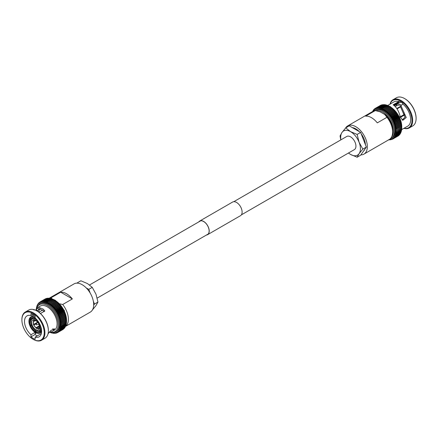 <?xml version="1.0" encoding="UTF-8"?>
<svg xmlns="http://www.w3.org/2000/svg" width="438" height="438" viewBox="0 0 438 438"><rect width="100%" height="100%" fill="white"/><g stroke="black" fill="none" stroke-linecap="round" stroke-linejoin="round"><path stroke-width="0.66" d="M241.382 214.85L354.358 149.621A7.599 4.385 -120 0 0 355.525 143.538A7.599 4.385 -120 0 0 350.559 136.842A7.599 4.385 -120 0 0 346.765 136.464L233.782 201.694M401.755 127.978L401.739 128.63L395.875 131.865A0.597 0.345 60 0 1 395.793 131.822A0.597 0.345 60 0 1 395.875 131.882L396.538 132.386A17.673 10.205 -120 0 1 396.532 132.402L401.542 129.511A17.673 10.205 -120 0 0 401.542 129.495L396.538 132.386M395.875 131.882A17.181 9.921 -120 0 1 395.782 132.807A0.597 0.345 60 0 1 395.7 132.758A0.597 0.345 60 0 1 395.782 132.823L396.412 133.333A17.673 10.205 -120 0 0 396.412 133.333L401.416 130.442L401.487 129.528L401.416 130.442A17.673 10.205 -120 0 1 401.416 130.458L401.164 131.285M398.553 135.632L392.629 139.153L392.344 138.758A0.597 0.345 60 0 0 392.289 138.654A0.597 0.345 60 0 0 392.355 138.753L393.253 138.797A17.673 10.205 -120 0 0 393.264 138.786L392.935 138.37A0.597 0.345 60 0 0 392.875 138.266A0.597 0.345 60 0 0 392.941 138.359L393.833 138.353L393.477 137.904A0.597 0.345 60 0 0 393.417 137.806A0.597 0.345 60 0 0 393.488 137.893L394.37 137.839A17.673 10.205 -120 0 0 394.381 137.828L393.976 137.368L394.852 137.253A17.673 10.205 -120 0 0 394.862 137.242L394.414 136.76A0.597 0.345 60 0 0 394.348 136.672A0.597 0.345 60 0 0 394.424 136.749L395.284 136.596A17.673 10.205 -120 0 0 395.29 136.579L394.802 136.092L395.651 135.873L395.136 135.358A0.597 0.345 60 0 0 395.065 135.276A0.597 0.345 60 0 0 395.142 135.342L395.963 135.085A17.673 10.205 -120 0 0 395.968 135.074L395.41 134.565A0.597 0.345 60 0 0 395.339 134.488A0.597 0.345 60 0 0 395.415 134.554L396.215 134.242A17.673 10.205 -120 0 0 396.22 134.231L395.623 133.721A0.597 0.345 60 0 0 395.547 133.645A0.597 0.345 60 0 0 395.629 133.705L395.64 133.71M394.424 136.749A17.181 9.921 -120 0 0 394.802 136.092A0.597 0.345 60 0 1 394.737 136.004A0.597 0.345 60 0 1 394.802 136.092A17.181 9.921 -120 0 0 395.136 135.358M393.488 137.893A17.181 9.921 -120 0 0 393.976 137.368A0.597 0.345 60 0 1 393.91 137.275A0.597 0.345 60 0 1 393.976 137.368A17.181 9.921 -120 0 0 394.414 136.76M390.231 139.821L390.652 139.695L390.318 139.47A0.597 0.345 60 0 0 390.28 139.366A0.597 0.345 60 0 0 390.329 139.47L391.233 139.645L391.03 139.311A0.597 0.345 60 0 0 390.992 139.207A0.597 0.345 60 0 0 391.046 139.306L392.618 139.158A17.673 10.205 -120 0 0 392.623 139.158L392.076 139.268M391.046 139.306A17.181 9.921 -120 0 0 391.709 139.076L392.251 139.273L391.709 139.076A0.597 0.345 60 0 1 391.66 138.972A0.597 0.345 60 0 1 391.709 139.076A17.181 9.921 -120 0 0 392.344 138.758L392.629 139.153L392.344 138.758M389.71 139.81L390.072 139.826M389.158 139.558A17.181 9.921 -120 0 0 389.574 139.552A0.597 0.345 60 0 1 389.541 139.448A0.597 0.345 60 0 1 389.574 139.552A17.181 9.921 -120 0 0 390.318 139.47L390.493 139.766L390.318 139.47M388.577 139.799L389.338 139.848M400.775 102.07L394.419 105.739M396.647 104.458A12.094 6.981 -120 0 0 396.423 105.821M416.1 118.293A15.784 9.11 -120 0 0 416.1 118.09A15.784 9.11 -120 0 0 404.942 98.764L404.586 98.561A16.277 9.401 -120 0 0 396.45 97.751L393.006 99.738A16.277 9.401 -120 0 0 389.979 104.173M403.929 128.345A16.277 9.401 -120 0 0 409.284 127.94L412.727 125.952A16.277 9.401 -120 0 0 416.1 118.495A16.277 9.401 -120 0 0 404.586 98.561L404.942 98.764M409.284 127.94A16.277 9.401 -120 0 0 411.78 114.893A16.277 9.401 -120 0 0 401.148 100.548A16.277 9.401 -120 0 0 393.006 99.738M404.082 128.257A15.784 9.11 -120 0 0 411.829 118.49A15.784 9.11 -120 0 0 400.797 101.156A15.784 9.11 -120 0 0 390.132 104.085M401.619 129.621L407.773 126.128A13.956 8.054 -120 0 0 410.275 116.36A13.956 8.054 -120 0 0 402.993 104.2L401.153 105.262L401.022 105.876L406.24 117.559L402.823 120.302L400.348 117.105C399.188 112.314 397.337 108.651 394.802 106.106L393.16 104.802L398.602 101.665A13.956 8.054 -120 0 0 393.817 101.955L387.646 105.52M401.153 105.262L401.038 105.772M374.819 110.239A16.277 9.401 -120 0 1 382.96 111.044A16.277 9.401 -120 0 1 393.598 125.394A16.277 9.401 -120 0 1 391.101 138.435L391.9 137.975A16.277 9.401 -120 0 0 394.392 124.934A16.277 9.401 -120 0 0 383.759 110.584A16.277 9.401 -120 0 0 375.618 109.779L373.932 110.869M360.874 154.866A16.277 9.401 -120 0 0 363.962 154.105L389.267 139.498A16.277 9.401 -120 0 0 392.64 132.041A16.277 9.401 -120 0 0 386.957 117.296L377.304 122.87A16.277 9.401 -120 0 0 371.479 117.674A16.277 9.401 -120 0 0 365.653 116.141L375.3 110.568A16.277 9.401 -120 0 0 372.984 111.296L347.684 125.909A16.277 9.401 -120 0 0 345.56 128.06M363.962 154.105A16.277 9.401 -120 0 0 366.458 141.058A16.277 9.401 -120 0 0 355.826 126.713A16.277 9.401 -120 0 0 347.684 125.909M375.3 110.568L380.118 111.832L384.767 114.515L386.957 117.296M396.406 133.349L401.345 130.415L401.23 131.34A17.673 10.205 -120 0 0 401.23 131.34L396.22 134.231M395.459 134.576L401.224 131.351M395.218 135.386L400.912 132.101M401.12 131.269L400.978 132.183L395.968 135.074M395.695 135.315L400.978 132.183A17.673 10.205 -120 0 1 400.973 132.194M394.923 136.141L395.651 135.873A17.673 10.205 -120 0 0 395.656 135.857L400.666 132.966L400.847 132.062M400.715 132.999L400.869 132.659L400.666 132.966A17.673 10.205 -120 0 1 400.66 132.982L400.606 132.862M394.572 136.837L400.288 133.705A17.673 10.205 -120 0 0 400.294 133.694L395.29 136.579M400.513 132.796L400.332 133.71M394.173 137.461L399.861 134.362A17.673 10.205 -120 0 0 399.867 134.351L394.862 137.242M400.124 133.464L399.894 134.362L394.698 137.362M399.68 134.072L399.401 134.948L394.255 137.915L399.379 134.948A17.673 10.205 -120 0 0 399.385 134.937L394.381 137.828M399.188 134.608L398.854 135.457L393.833 138.353A17.673 10.205 -120 0 0 393.844 138.348L398.843 135.462A17.673 10.205 -120 0 0 398.854 135.457L393.833 138.353M393.225 138.808L398.219 135.72M398.301 135.873L393.264 138.786M391.243 139.645L391.03 139.311L391.435 139.53M373.702 109.648L373.543 110.387A0.597 0.345 60 0 0 373.609 110.486A0.597 0.345 60 0 0 373.537 110.398L373.362 110.102L373.537 110.398L373.362 110.102L372.711 111.663M373.537 110.398A17.181 9.921 -120 0 0 373.099 110.995L372.935 110.759L373.094 111.006A0.597 0.345 60 0 1 373.165 111.088A0.597 0.345 60 0 1 373.099 110.995A17.181 9.921 -120 0 0 372.875 111.362M391.079 116.847L396.697 113.601A0.597 0.345 60 0 1 396.735 113.573L391.03 116.869A0.597 0.345 60 0 0 390.992 116.897A0.597 0.345 60 0 0 391.03 116.842L391.243 115.944L390.329 115.878A0.597 0.345 60 0 0 390.28 115.922A0.597 0.345 60 0 0 390.318 115.862L390.493 114.953A17.673 10.205 -120 0 0 390.482 114.937L389.585 114.937A0.597 0.345 60 0 0 389.541 114.986A0.597 0.345 60 0 0 389.574 114.92L389.71 114.006A17.673 10.205 -120 0 0 389.694 113.989L388.813 114.039A0.597 0.345 60 0 0 388.769 114.099A0.597 0.345 60 0 0 388.796 114.022L388.9 113.113A17.673 10.205 -120 0 0 388.884 113.097L388.008 113.196A0.597 0.345 60 0 0 387.975 113.256A0.597 0.345 60 0 0 387.997 113.179L388.063 112.27A17.673 10.205 -120 0 0 388.046 112.254L387.187 112.402A0.597 0.345 60 0 0 387.159 112.473A0.597 0.345 60 0 0 387.176 112.391L387.208 111.482A17.673 10.205 -120 0 0 387.192 111.471L386.349 111.668L386.338 110.759A17.673 10.205 -120 0 0 386.321 110.748L385.495 111A0.597 0.345 60 0 0 385.473 111.077A0.597 0.345 60 0 0 385.478 110.984L385.451 110.102L384.63 110.392A0.597 0.345 60 0 0 384.619 110.475A0.597 0.345 60 0 0 384.619 110.381L384.564 109.516A17.673 10.205 -120 0 0 384.548 109.505L383.765 109.856A0.597 0.345 60 0 0 383.759 109.943A0.597 0.345 60 0 0 383.748 109.845L383.672 109.002A17.673 10.205 -120 0 0 383.655 108.991L382.9 109.391L382.779 108.558A17.673 10.205 -120 0 0 382.763 108.553L382.035 108.996A0.597 0.345 60 0 0 382.04 109.095A0.597 0.345 60 0 0 382.024 108.991L381.898 108.197A17.673 10.205 -120 0 0 381.881 108.191L381.186 108.684A0.597 0.345 60 0 0 381.191 108.783A0.597 0.345 60 0 0 381.17 108.679L381.027 107.907A17.673 10.205 -120 0 0 381.011 107.907L380.343 108.443A0.597 0.345 60 0 0 380.359 108.547A0.597 0.345 60 0 0 380.326 108.443L380.168 107.704L379.522 108.285A0.597 0.345 60 0 0 379.543 108.389A0.597 0.345 60 0 0 379.505 108.285L379.335 107.584A17.673 10.205 -120 0 0 379.319 107.578L378.717 108.208L378.52 107.54L377.945 108.208L377.737 107.578A17.673 10.205 -120 0 0 377.726 107.584L377.195 108.285A0.597 0.345 60 0 0 377.233 108.389A0.597 0.345 60 0 0 377.184 108.285L376.987 107.704L376.483 108.443A0.597 0.345 60 0 0 376.527 108.547A0.597 0.345 60 0 0 376.472 108.449L376.275 107.907L375.809 108.684L375.596 108.191L375.174 108.996L374.966 108.558L374.583 109.391L374.38 108.996L374.036 109.85L373.849 109.511L374.03 109.861L373.828 109.511M376.472 108.449A17.181 9.921 -120 0 0 375.809 108.684A0.597 0.345 60 0 1 375.853 108.783A0.597 0.345 60 0 1 375.809 108.684A17.181 9.921 -120 0 0 375.174 108.996A0.597 0.345 60 0 1 375.224 109.1A0.597 0.345 60 0 1 375.174 108.996A17.181 9.921 -120 0 0 374.583 109.391L374.38 108.996L374.572 109.396A0.597 0.345 60 0 1 374.638 109.489A0.597 0.345 60 0 1 374.583 109.391A17.181 9.921 -120 0 0 374.036 109.85A0.597 0.345 60 0 1 374.096 109.949A0.597 0.345 60 0 1 374.036 109.85A17.181 9.921 -120 0 0 373.543 110.387M375.596 108.191L380.606 105.301A17.673 10.205 -120 0 0 380.595 105.306L380.885 105.7L380.595 105.306L375.585 108.197A17.673 10.205 -120 0 0 375.585 108.197L374.961 108.558A17.673 10.205 -120 0 0 374.955 108.564L375.163 109.002L374.966 108.558L375.536 108.224M380.638 105.284L380.972 105.186M381.514 105.388L381.268 105.021L381.514 105.388L381.268 105.021L376.258 107.912A17.673 10.205 -120 0 0 376.258 107.912L381.383 104.972L382.182 105.153L381.991 104.797L376.976 107.704A17.673 10.205 -120 0 0 376.976 107.704L381.98 104.819L382.894 104.994L382.73 104.693L377.551 107.66L382.741 104.666M382.193 105.147L381.98 104.819A17.673 10.205 -120 0 0 381.98 104.819L376.987 107.704M382.905 104.989L382.73 104.693A17.673 10.205 -120 0 1 382.746 104.693L382.746 104.666M377.737 107.578L382.746 104.693L383.639 104.912M378.52 107.54L383.529 104.649A17.673 10.205 -120 0 0 383.513 104.649L383.65 104.912L383.513 104.649L378.509 107.54A17.673 10.205 -120 0 0 378.509 107.54L383.524 104.611L384.411 104.912M384.427 104.912L379.04 107.688L384.334 104.633L385.593 104.819L380.157 107.704A17.673 10.205 -120 0 0 380.157 107.704L385.161 104.813L386.015 105.016L380.343 108.443A17.181 9.921 -120 0 1 381.17 108.679M385.161 104.813L385.161 104.813A17.673 10.205 -120 0 0 385.161 104.813L380.168 107.704M381.027 107.907L386.031 105.021L386.874 105.383L386.031 105.021A17.673 10.205 -120 0 0 386.015 105.016M381.898 108.197L386.902 105.306L387.729 105.695L386.902 105.306A17.673 10.205 -120 0 0 386.891 105.301L381.186 108.684A17.181 9.921 -120 0 1 382.024 108.991M382.779 108.558L387.789 105.668L388.594 106.089L387.789 105.668A17.673 10.205 -120 0 0 387.772 105.662L382.035 108.996A17.181 9.921 -120 0 1 382.883 109.385A0.597 0.345 60 0 1 382.9 109.484A0.597 0.345 60 0 1 382.9 109.391L388.632 105.93L389.207 106.237M388.605 106.095L388.676 106.111A17.673 10.205 -120 0 0 388.659 106.1L383.655 108.991M390.285 106.965L389.519 106.418L383.765 109.856A17.181 9.921 -120 0 1 384.619 110.381M389.475 106.56L384.548 109.505M389.552 106.615A17.673 10.205 -120 0 1 389.568 106.626L390.324 107.086M391.161 107.578L390.4 106.976L384.63 110.392A17.181 9.921 -120 0 1 385.478 110.984M390.34 107.096L391.189 107.693M391.254 107.6L385.495 111A17.181 9.921 -120 0 1 386.332 111.657A0.597 0.345 60 0 1 386.321 111.745A0.597 0.345 60 0 1 386.349 111.668L392.114 108.29M391.205 107.704L386.321 110.748M391.326 107.858A17.673 10.205 -120 0 1 391.342 107.868L392.043 108.361M391.276 107.6L392.021 108.257M392.054 108.372L387.192 111.471M392.202 108.58A17.673 10.205 -120 0 1 392.213 108.591L392.881 109.095M392.141 108.296L392.87 109.002M392.952 109.04L387.187 112.402A17.181 9.921 -120 0 1 387.997 113.179M392.897 109.106L393.056 109.363L392.897 109.106L393.056 109.363L388.046 112.254M393.056 109.363A17.673 10.205 -120 0 1 393.072 109.38L393.702 109.883A0.597 0.345 -120 0 0 393.702 109.883L392.99 109.046M393.767 109.85L388.008 113.196A17.181 9.921 -120 0 1 388.796 114.022M393.718 109.9L394.507 110.726A0.597 0.345 -120 0 0 394.507 110.726L393.822 109.856M394.556 110.71L388.813 114.039A17.181 9.921 -120 0 1 389.574 114.92M394.479 110.803A0.597 0.345 60 0 1 394.518 110.743L394.704 111.104L389.694 113.989M394.518 110.743L394.704 111.104L394.518 110.743M394.704 111.104A17.673 10.205 -120 0 1 394.715 111.115L395.279 111.624L394.633 110.721M395.317 111.624L389.585 114.937A17.181 9.921 -120 0 1 390.318 115.862M389.743 114.871L395.251 111.69A0.597 0.345 60 0 1 395.295 111.641L395.487 112.046L390.482 114.937M395.295 111.641L395.487 112.046L395.295 111.641M395.487 112.046A17.673 10.205 -120 0 1 395.498 112.062L396.029 112.566L390.329 115.878A17.181 9.921 -120 0 1 391.03 116.842M395.415 111.641L396.029 112.566A0.597 0.345 -120 0 1 396.007 112.599M390.422 115.84L395.99 112.626A0.597 0.345 60 0 1 396.04 112.582L396.237 113.037L391.233 115.928A17.673 10.205 -120 0 0 391.233 115.928L396.248 113.053L396.965 114.083A17.673 10.205 -120 0 0 396.954 114.066L391.944 116.957L391.046 116.858A0.597 0.345 60 0 0 391.03 116.869M396.04 112.582L396.237 113.037L396.04 112.582M396.171 112.599L396.954 114.066L391.955 116.973A17.673 10.205 -120 0 0 391.944 116.957M397.414 114.564A0.597 0.345 -120 0 1 397.375 114.608A0.597 0.345 60 0 1 397.386 114.603L391.681 117.899A0.597 0.345 60 0 0 391.66 117.91A0.597 0.345 60 0 0 391.709 117.86L391.955 116.973M398.049 115.616L397.638 115.15L398.049 115.616A0.597 0.345 -120 0 1 398 115.654L392.289 118.95A0.597 0.345 60 0 0 392.344 118.912L392.629 118.041A17.673 10.205 -120 0 0 392.618 118.019L391.72 117.877A0.597 0.345 60 0 0 391.681 117.899M397.386 114.603A0.597 0.345 60 0 1 397.425 114.581L397.627 115.128L392.618 118.019M397.425 114.581L397.627 115.128A17.673 10.205 -120 0 1 397.638 115.15L392.629 118.041M393.253 119.114L392.355 118.928A0.597 0.345 60 0 0 392.289 118.95L398 115.654A0.597 0.345 60 0 1 398.06 115.632L398.257 116.223L393.253 119.114A17.673 10.205 -120 0 1 393.264 119.131L392.935 119.985A0.597 0.345 60 0 1 392.875 120.017A0.597 0.345 60 0 1 392.941 120.001L393.833 120.231A17.673 10.205 -120 0 1 393.844 120.247L393.477 121.074A0.597 0.345 60 0 1 393.417 121.107A0.597 0.345 60 0 1 393.488 121.096L394.37 121.364A17.673 10.205 -120 0 1 394.381 121.381L393.981 122.18A0.597 0.345 60 0 1 393.91 122.207A0.597 0.345 60 0 1 393.981 122.202L394.852 122.509A17.673 10.205 -120 0 1 394.862 122.525L394.414 123.302L400.151 119.99M398.06 115.632L398.257 116.223A17.673 10.205 -120 0 1 398.268 116.24L398.64 116.689L398.268 116.24L393.264 119.131M398.596 116.722A0.597 0.345 60 0 1 398.651 116.705L398.843 117.34L393.833 120.231M398.651 116.705L398.843 117.34A17.673 10.205 -120 0 1 398.854 117.357L399.73 118.769M393.844 120.247L398.854 117.357L399.68 118.89L393.981 122.18A17.181 9.921 -120 0 0 393.488 121.096M394.381 121.381L399.385 118.49L399.68 118.89L399.385 118.49A17.673 10.205 -120 0 0 399.379 118.474L394.37 121.364M399.653 118.906A0.597 0.345 60 0 1 399.691 118.906L400.19 119.903M399.691 118.906L400.124 120.007A0.597 0.345 60 0 1 400.129 120.023L400.589 121.036M394.862 122.525L399.867 119.634L400.124 120.007L399.867 119.634A17.673 10.205 -120 0 0 399.861 119.618L394.852 122.509M400.562 121.107L394.862 124.397L395.29 123.68A17.673 10.205 -120 0 0 395.284 123.658L394.424 123.319A0.597 0.345 60 0 0 394.348 123.313A0.597 0.345 60 0 0 394.414 123.302A17.181 9.921 -120 0 0 393.981 122.202M400.129 120.023L400.288 120.768L395.284 123.658M400.288 120.768A17.673 10.205 -120 0 1 400.294 120.789L400.934 122.169M400.912 122.224L395.229 125.503L395.656 124.83A17.673 10.205 -120 0 0 395.651 124.808L394.813 124.441A0.597 0.345 60 0 0 394.737 124.425A0.597 0.345 60 0 0 394.802 124.419A17.181 9.921 -120 0 0 394.424 123.319M400.441 121.129A0.597 0.345 -120 0 0 400.513 121.123L400.847 122.24M401.203 123.335L395.541 126.604L395.968 125.974A17.673 10.205 -120 0 0 395.963 125.952L395.142 125.558A0.597 0.345 60 0 0 395.065 125.536A0.597 0.345 60 0 0 395.136 125.536A17.181 9.921 -120 0 0 394.813 124.441M401.12 123.352L400.978 123.083A17.673 10.205 -120 0 0 400.973 123.062L400.852 122.262A0.597 0.345 60 0 1 400.852 122.262L401.219 123.297M401.432 124.436L395.793 127.693L396.22 127.108A17.673 10.205 -120 0 0 396.215 127.086L395.415 126.664A0.597 0.345 60 0 0 395.339 126.637A0.597 0.345 60 0 0 395.41 126.648A17.181 9.921 -120 0 0 395.142 125.558M401.334 124.447L401.23 124.217A17.673 10.205 -120 0 0 401.224 124.2L401.126 123.368L401.443 124.408M401.712 126.587L396.538 129.314A17.673 10.205 -120 0 0 396.532 129.298L395.782 128.832L396.412 128.224A17.673 10.205 -120 0 0 396.406 128.203L395.629 127.759A0.597 0.345 60 0 0 395.547 127.726A0.597 0.345 60 0 0 395.623 127.737A17.181 9.921 -120 0 0 395.415 126.664M401.739 127.808A16.277 9.401 -120 0 0 401.75 127.628L396.598 130.382A17.673 10.205 -120 0 0 396.598 130.365L395.875 129.883A0.597 0.345 60 0 0 395.793 129.834A0.597 0.345 60 0 0 395.875 129.862A17.181 9.921 -120 0 0 395.782 128.832A0.597 0.345 60 0 1 395.7 128.788A0.597 0.345 60 0 1 395.782 128.832L401.602 125.52M401.361 124.48L401.613 125.503M401.339 124.463L401.487 125.52M401.526 125.564L401.717 126.577M401.493 125.536L401.58 126.566M401.635 126.631L401.755 127.617M401.586 126.587L401.608 128.504L396.598 131.395L395.903 130.902A0.597 0.345 60 0 0 395.826 130.847A0.597 0.345 60 0 0 395.903 130.88A17.181 9.921 -120 0 0 395.875 129.883M396.598 130.365L401.608 127.474A17.673 10.205 -120 0 0 401.608 127.474L401.608 128.504A17.673 10.205 -120 0 1 401.608 128.52L396.598 131.411A17.673 10.205 -120 0 0 396.598 131.395L395.875 131.865A17.181 9.921 -120 0 0 395.903 130.902M396.768 108.52L400.781 106.204M397.009 108.887L400.65 106.784M395.733 117.68A9.302 5.371 -120 0 0 395.432 117.138M400.277 116.776L404.537 114.313M400.321 116.973L404.668 114.466M400.425 117.379L404.893 114.8M393.729 118.84A1.243 0.717 -120 0 0 393.499 118.255M392.64 132.041L392.64 130.524A14.421 8.327 -120 0 0 384.767 114.515M392.919 119.996L398.585 116.722A0.597 0.345 -120 0 0 398.64 116.689M393.505 121.052L399.127 117.811A0.597 0.345 -120 0 0 399.188 117.784L393.466 121.085M394.052 122.125L399.62 118.912A0.597 0.345 -120 0 0 399.68 118.89M394.55 123.198L400.058 120.017A0.597 0.345 -120 0 0 400.124 120.007M398.602 101.665L398.657 101.994A3.099 1.79 60 0 1 398.711 102.591L398.711 101.123A14.651 8.459 60 0 1 402.878 103.527L402.878 104.266M402.144 120.034L405.046 117.258L400.682 107.146M404.29 112.96L403.31 113.404M400.945 105.525L400.622 106.971M397.37 114.614L391.703 117.882A17.181 9.921 -120 0 1 392.344 118.912M359.302 131.635A13.633 7.873 -120 0 0 355.826 128.876A13.633 7.873 -120 0 0 352.344 127.617M360.644 132.407L366.338 147.091L362.834 149.112L359.105 142.279L357.14 134.433L360.644 132.407L349.25 125.832L345.746 127.852L342.018 132.413L340.047 135.955L340.802 139.908M357.14 134.433L350.559 131.652L345.746 127.852M366.338 147.091L360.644 155.194L357.14 157.22L359.105 153.672L362.834 149.112M348.44 153.043L350.559 154.439L357.14 157.22M363.42 151.241A13.633 7.873 -120 0 0 364.761 149.336M365.44 144.764A13.633 7.873 -120 0 0 361.224 133.902M340.912 139.842A13.956 8.054 60 0 1 342.018 132.413A13.956 8.054 -120 0 1 350.559 131.652A13.956 8.054 60 0 1 359.105 142.279A13.956 8.054 60 0 1 359.105 153.672A13.956 8.054 60 0 1 350.559 154.439A13.956 8.054 60 0 1 348.506 153.004M66.357 320.129L66.379 321.01L61.375 323.901L60.652 323.419A0.597 0.345 -120 0 1 60.57 323.375A0.597 0.345 60 0 1 60.652 323.419L66.488 320.123L66.302 319.105M66.209 317.977L60.57 321.235L60.997 320.649A17.673 10.205 60 0 0 60.992 320.627L60.192 320.205A17.181 9.921 60 0 1 60.4 321.278A0.597 0.345 -120 0 1 60.324 321.262A0.597 0.345 60 0 1 60.406 321.3L60.406 321.3A17.181 9.921 60 0 1 60.559 322.352A0.597 0.345 -120 0 1 60.477 322.33A0.597 0.345 60 0 1 60.559 322.373A17.181 9.921 60 0 1 60.652 323.403L66.357 320.107M65.897 316.909L66.22 317.95M65.979 316.877L60.313 320.145L60.745 319.516A17.673 10.205 60 0 0 60.74 319.494L59.918 319.099A17.181 9.921 60 0 1 60.187 320.183A0.597 0.345 -120 0 1 60.11 320.178A0.597 0.345 60 0 1 60.192 320.205M65.629 315.803A0.597 0.345 -120 0 0 65.623 315.798L65.996 316.838M65.689 315.765L60.006 319.045L60.433 318.371A17.673 10.205 60 0 0 60.428 318.349L59.584 317.983A17.181 9.921 60 0 1 59.913 319.078A0.597 0.345 -120 0 1 59.842 319.078A0.597 0.345 60 0 1 59.918 319.099M64.424 312.447A0.597 0.345 -120 0 1 64.463 312.447L65.289 314.665A0.597 0.345 -120 0 0 65.278 314.681L65.711 315.71M65.333 314.648L59.639 317.933L60.066 317.216A17.673 10.205 60 0 0 60.055 317.2L59.201 316.86A17.181 9.921 60 0 1 59.579 317.961A0.597 0.345 -120 0 1 59.508 317.966A0.597 0.345 60 0 1 59.584 317.983M59.201 316.86A0.597 0.345 60 0 0 59.125 316.855A0.597 0.345 -120 0 0 59.19 316.838L59.639 316.066L64.643 313.175A17.673 10.205 60 0 1 64.643 313.175L64.901 313.548A0.597 0.345 -120 0 0 64.879 313.559M59.327 316.74L64.835 313.559A0.597 0.345 -120 0 0 64.901 313.548L64.643 313.175L59.628 316.044L58.758 315.743A17.181 9.921 60 0 1 59.19 316.838L64.928 313.531M58.823 315.667L64.391 312.447A0.597 0.345 -120 0 0 64.457 312.431L64.162 312.031A17.673 10.205 60 0 0 64.151 312.009L64.112 311.423L64.506 312.305M64.463 312.425L58.758 315.721L59.157 314.922A17.673 10.205 60 0 0 59.146 314.9L58.265 314.637A17.181 9.921 60 0 1 58.747 315.727L58.758 315.721A0.597 0.345 -120 0 1 58.687 315.743A0.597 0.345 60 0 1 58.758 315.743M58.281 314.594L63.904 311.347A0.597 0.345 -120 0 0 63.964 311.319L63.625 310.898L63.964 311.319M58.254 314.615L58.621 313.789A17.673 10.205 60 0 0 58.61 313.767L57.717 313.542A17.181 9.921 60 0 1 58.254 314.615A0.597 0.345 -120 0 1 58.194 314.643A0.597 0.345 60 0 1 58.265 314.637M62.995 309.272L63.62 310.876A17.673 10.205 60 0 1 63.625 310.898L58.621 313.789M63.428 310.246A0.597 0.345 -120 0 0 63.373 310.257A0.597 0.345 -120 0 0 63.417 310.23L63.045 309.781A17.673 10.205 60 0 1 63.045 309.781L58.035 312.672L57.706 313.52L63.362 310.263M58.035 312.672A17.673 10.205 60 0 0 58.03 312.655L57.126 312.469A17.181 9.921 60 0 1 57.706 313.52A0.597 0.345 -120 0 1 57.652 313.559A0.597 0.345 60 0 1 57.717 313.542M62.837 309.173A0.597 0.345 -120 0 0 62.776 309.195A0.597 0.345 -120 0 0 62.826 309.151L62.415 308.686L62.826 309.151M57.126 312.469A0.597 0.345 60 0 0 57.066 312.491L62.776 309.195M57.405 311.577A17.673 10.205 60 0 0 57.394 311.56L56.497 311.418A17.181 9.921 60 0 1 57.115 312.447L57.405 311.577L62.415 308.686A17.673 10.205 60 0 1 62.415 308.686L62.371 308.226M62.201 308.122A0.597 0.345 -120 0 0 62.147 308.155A0.597 0.345 -120 0 0 62.191 308.106L61.742 307.624L62.191 308.106M56.48 311.423L62.147 308.155M56.486 311.402L56.732 310.515A17.673 10.205 60 0 0 56.721 310.498L55.818 310.4A17.181 9.921 60 0 1 56.486 311.402A0.597 0.345 -120 0 1 56.436 311.451A0.597 0.345 60 0 1 56.497 311.418M61.698 307.208L61.725 307.607A17.673 10.205 60 0 1 61.742 307.624L56.732 310.515M61.528 307.104A0.597 0.345 -120 0 0 61.473 307.142L55.85 310.389M55.807 310.383L56.02 309.485L55.106 309.42A17.181 9.921 60 0 1 55.807 310.383A0.597 0.345 -120 0 1 55.763 310.438A0.597 0.345 60 0 1 55.818 310.4L61.512 307.115M55.549 309.365L60.822 306.118M55.199 309.381L60.767 306.167A0.597 0.345 -120 0 1 60.816 306.124L61.013 306.578A17.673 10.205 60 0 1 61.024 306.595L61.49 306.89L60.948 306.14M55.095 309.403L55.27 308.494A17.673 10.205 60 0 0 55.254 308.478L54.361 308.478A17.181 9.921 60 0 1 55.095 309.403A0.597 0.345 -120 0 1 55.057 309.463A0.597 0.345 60 0 1 55.106 309.42M54.849 308.396L54.361 308.478A0.597 0.345 60 0 0 54.317 308.527A0.597 0.345 -120 0 0 54.35 308.462L54.487 307.547L59.491 304.656L60.263 305.587A17.673 10.205 60 0 1 60.274 305.604L60.805 306.107L60.192 305.176M59.409 304.262L60.072 305.182A0.597 0.345 -120 0 0 60.028 305.231L54.52 308.412M54.487 307.547A17.673 10.205 60 0 0 54.471 307.531L53.589 307.58A17.181 9.921 60 0 1 54.35 308.462M54.115 307.471L53.589 307.58A0.597 0.345 60 0 0 53.545 307.635A0.597 0.345 -120 0 0 53.573 307.564L53.677 306.649L58.681 303.758L59.48 304.64A17.673 10.205 60 0 1 59.491 304.656M58.599 303.397L59.294 304.284A0.597 0.345 -120 0 0 59.256 304.339M53.677 306.649A17.673 10.205 60 0 0 53.66 306.638L52.784 306.731A17.181 9.921 60 0 1 53.573 307.564M53.354 306.589L52.784 306.731A0.597 0.345 60 0 0 52.752 306.797A0.597 0.345 -120 0 0 52.774 306.72L52.839 305.806L51.963 305.943A17.181 9.921 60 0 1 52.774 306.72M58.495 303.435L58.665 303.748A17.673 10.205 60 0 1 58.681 303.758M52.571 305.762L51.963 305.943A0.597 0.345 60 0 0 51.936 306.009A0.597 0.345 -120 0 0 51.947 305.927L51.985 305.023L56.989 302.132L57.657 302.631M57.674 302.647L58.478 303.425L57.767 302.587M51.985 305.023A17.673 10.205 60 0 0 51.969 305.012L51.126 305.209A17.181 9.921 60 0 1 51.947 305.927M51.772 304.99L51.126 305.209A0.597 0.345 60 0 0 51.098 305.281A0.597 0.345 -120 0 0 51.109 305.198L51.109 304.3L50.271 304.536A17.181 9.921 60 0 1 51.109 305.198M56.031 301.141L50.271 304.536A0.597 0.345 60 0 0 50.25 304.618A0.597 0.345 -120 0 0 50.255 304.525L50.228 303.644L55.237 300.753L55.965 301.229M55.976 301.24L56.102 301.399A17.673 10.205 60 0 1 56.119 301.41L56.814 301.902M50.228 303.644A17.673 10.205 60 0 0 50.211 303.633L49.406 303.934A17.181 9.921 60 0 1 50.255 304.525M55.166 300.517L49.406 303.934A0.597 0.345 60 0 0 49.395 304.016A0.597 0.345 -120 0 0 49.395 303.923L49.341 303.052L48.541 303.397L48.448 302.538L53.452 299.647L54.235 300.09M54.252 300.101L55.221 300.742A17.673 10.205 60 0 1 55.237 300.753M54.12 299.882A16.277 9.401 60 0 1 54.285 299.959L48.541 303.397A17.181 9.921 60 0 1 49.395 303.923M48.448 302.538A17.673 10.205 60 0 0 48.432 302.532L47.676 302.932A0.597 0.345 60 0 0 47.671 303.025A0.597 0.345 -120 0 0 47.66 302.921L47.556 302.1L52.56 299.209L53.37 299.625M47.66 302.921A17.181 9.921 60 0 0 46.811 302.538L47.539 302.089L46.811 302.538A0.597 0.345 60 0 0 46.817 302.636A0.597 0.345 -120 0 0 46.795 302.532L46.674 301.733L51.679 298.842L52.505 299.236M46.795 302.532A17.181 9.921 60 0 0 45.957 302.225L46.658 301.727L45.957 302.225A0.597 0.345 60 0 0 45.968 302.319A0.597 0.345 -120 0 0 45.946 302.22L45.798 301.448L45.119 301.985L44.944 301.245L50.37 298.36L49.943 298.278L44.298 301.826L44.107 301.12L43.811 301.229L49.116 298.229A17.673 10.205 60 0 1 49.116 298.229L49.204 298.448M44.096 301.12L49.1 298.229L44.107 301.12A17.673 10.205 60 0 1 44.107 301.12L43.493 301.744A17.181 9.921 60 0 1 44.282 301.826A0.597 0.345 -120 0 1 44.315 301.93A0.597 0.345 60 0 1 44.298 301.826A17.181 9.921 60 0 1 45.103 301.979A0.597 0.345 -120 0 1 45.136 302.083A0.597 0.345 60 0 1 45.119 301.985L45.787 301.443A17.673 10.205 60 0 1 45.798 301.448L50.808 298.557L51.662 298.836A17.673 10.205 60 0 1 51.679 298.842M43.493 301.744A0.597 0.345 60 0 0 43.521 301.848A0.597 0.345 -120 0 0 43.482 301.744L43.296 301.081L48.306 298.19A17.673 10.205 60 0 0 48.29 298.19L48.426 298.448L48.29 298.19L43.055 301.174L48.613 298.147M43.296 301.081A17.673 10.205 60 0 0 43.285 301.081L42.721 301.744A0.597 0.345 60 0 0 42.749 301.848A0.597 0.345 -120 0 0 42.705 301.744L42.322 301.202L47.769 298.179M42.502 301.125A17.673 10.205 60 0 1 42.513 301.12L47.507 298.234L47.682 298.53L47.507 298.234A17.673 10.205 60 0 1 47.518 298.229L42.513 301.12L41.971 301.826L41.763 301.245L46.767 298.355A17.673 10.205 60 0 1 46.767 298.355L46.97 298.689L46.757 298.355L41.626 301.306L46.948 298.3M41.079 301.629L46.056 298.557A17.673 10.205 60 0 1 46.056 298.557L46.291 298.924L46.045 298.563L41.046 301.448L40.586 302.22A17.181 9.921 60 0 1 41.249 301.99L41.079 301.629M40.586 302.22A0.597 0.345 60 0 0 40.63 302.324A0.597 0.345 -120 0 0 40.575 302.225L40.373 301.733L45.924 298.732M39.781 302.28L39.36 302.926A17.181 9.921 60 0 1 39.94 302.543L39.743 302.094M39.36 302.926A0.597 0.345 60 0 0 39.415 303.03A0.597 0.345 -120 0 0 39.349 302.937L39.157 302.538L38.812 303.392L38.818 302.943L38.478 303.189M38.139 303.638L37.876 304.536A17.181 9.921 60 0 1 38.309 303.939L38.276 303.561M37.876 304.536A0.597 0.345 60 0 0 37.942 304.624A0.597 0.345 -120 0 0 37.871 304.547L37.712 304.295M37.706 304.306L37.487 305.204A0.597 0.345 60 0 0 37.558 305.291A0.597 0.345 -120 0 0 37.482 305.22L37.34 305.018M37.334 305.034L37.027 305.806M36.836 306.715L36.666 307.575L36.874 306.742A17.181 9.921 60 0 1 37.148 305.954A17.181 9.921 60 0 1 37.482 305.22M35.15 332.316L30.978 334.725L30.978 336.866A14.651 8.459 -120 0 0 35.144 339.269L35.144 337.129A12.094 6.981 60 0 0 39.108 336.822A12.094 6.981 60 0 0 41.303 328.478A12.094 6.981 60 0 0 35.144 317.977L35.144 315.836A14.651 8.459 -120 0 0 33.058 314.391A14.651 8.459 -120 0 0 30.978 313.433L30.978 315.574L33.042 314.38M30.978 334.725A12.094 6.981 60 0 1 24.818 324.224A12.094 6.981 60 0 1 27.014 315.88A12.094 6.981 60 0 1 30.978 315.574M36.19 309.732L38.298 307.219L43.198 309.108L44.402 310.476L44.079 311.708L43.198 310.624L39.228 308.828L37.301 311.128M38.73 312.075A12.094 6.981 60 0 1 40.055 308.648M33.414 339.439L33.058 339.236A15.784 9.11 60 0 1 21.9 319.91A15.784 9.11 60 0 1 33.058 313.466A15.784 9.11 60 0 1 44.222 332.792A15.784 9.11 60 0 1 33.058 339.236L33.414 339.439A16.277 9.401 60 0 0 41.55 340.249L44.994 338.262A16.277 9.401 60 0 0 48.366 330.805A16.277 9.401 60 0 0 36.852 310.87L37.203 311.073A15.784 9.11 60 0 1 48.366 330.4A15.784 9.11 60 0 1 48.366 330.602M21.9 319.707A16.277 9.401 60 0 1 21.9 319.505A16.277 9.401 60 0 1 25.273 312.048A16.277 9.401 60 0 1 33.414 312.858A16.277 9.401 60 0 1 44.046 327.202A16.277 9.401 60 0 1 41.55 340.249M48.021 333.822L50.671 330.624L54.465 328.73L53.825 330.23L52.248 331.385L49.105 332.491M38.298 307.213L40.241 306.091A13.956 8.054 60 0 1 47.216 306.786A13.956 8.054 60 0 1 56.332 319.083A13.956 8.054 60 0 1 54.197 330.263L52.253 331.385M44.402 310.476L44.84 310.98L40.455 313.509M48.536 304.125A16.277 9.401 60 0 1 59.168 318.47A16.277 9.401 60 0 1 56.672 331.517L55.878 331.977A16.277 9.401 60 0 0 58.369 318.93A16.277 9.401 60 0 0 47.737 304.585A16.277 9.401 60 0 0 39.595 303.78L40.395 303.32A16.277 9.401 60 0 1 48.536 304.125M49.28 298.185L74.038 283.895A16.277 9.401 60 0 1 82.174 284.7A16.277 9.401 60 0 1 92.812 299.05A16.277 9.401 60 0 1 90.316 312.091L65.563 326.387M49.357 298.196A16.277 9.401 60 0 1 51.043 297.774L60.696 292.206A16.277 9.401 60 0 1 66.521 293.739A16.277 9.401 60 0 1 72.347 298.935L62.7 304.503A16.277 9.401 60 0 1 65.596 326.315M35.692 329.518A5.738 3.312 60 0 1 31.947 324.459A5.738 3.312 60 0 1 32.823 319.866A5.738 3.312 60 0 1 35.692 320.151A5.738 3.312 60 0 1 39.442 325.204A5.738 3.312 60 0 1 38.56 329.798A5.738 3.312 60 0 1 35.692 329.518M52.166 298.908L51.043 297.774M66.269 319.078L66.319 319.948A17.673 10.205 60 0 1 66.319 319.964L61.309 322.839L60.559 322.373M66.122 318.01L66.264 319.061M60.417 321.306L61.183 321.744A17.673 10.205 60 0 1 61.183 321.766L60.762 322.302L66.379 319.061L66.275 318.278M65.935 316.931L66.001 317.736A17.673 10.205 60 0 1 66.001 317.758L66.111 317.983M65.689 315.836L65.749 316.603A17.673 10.205 60 0 1 65.755 316.625L65.897 316.888M65.382 314.736L65.437 315.459A17.673 10.205 60 0 1 65.443 315.48L65.623 315.782M60.055 317.2L65.065 314.309L65.289 314.665L65.07 314.325A17.673 10.205 60 0 1 65.07 314.325L60.066 317.216M65.016 313.63L65.366 314.577M64.589 312.524L64.961 313.438M63.576 310.339L63.62 310.876L58.61 313.767M56.918 301.831L57.646 302.543M56.053 301.141L56.798 301.798M55.177 300.517L55.933 301.12M54.296 299.959L55.062 300.501M53.983 299.778L53.409 299.472L47.676 302.932A17.181 9.921 60 0 1 48.525 303.386M51.668 298.93L46.658 301.727A17.673 10.205 60 0 1 46.674 301.733M41.763 301.245A17.673 10.205 60 0 0 41.752 301.245L41.26 301.985A17.181 9.921 60 0 1 41.96 301.826A17.181 9.921 60 0 1 42.705 301.744M45.415 298.825L40.34 301.749L45.371 298.847L45.656 299.242L45.371 298.847A17.673 10.205 60 0 1 45.382 298.842M40.373 301.733A17.673 10.205 60 0 0 40.362 301.738L39.951 302.538A17.181 9.921 60 0 1 40.575 302.225M38.615 303.063L38.32 303.928A17.181 9.921 60 0 1 38.807 303.403A17.181 9.921 60 0 1 39.349 302.937M37.318 305.056L37.131 305.341L37.285 305.001M37.022 305.817L36.88 306.731A0.597 0.345 60 0 0 36.94 306.792A0.597 0.345 -120 0 0 36.874 306.742A17.181 9.921 60 0 0 36.732 307.284M36.584 307.558L36.513 308.472L36.584 307.558M51.126 332.617L51.969 332.979L51.126 332.617M51.985 332.984L53.66 333.307M53.677 333.313L53.573 333.088A17.181 9.921 60 0 1 52.784 333.011A0.597 0.345 -120 0 1 52.752 332.907A0.597 0.345 60 0 1 52.774 333.011L52.774 333.011A17.181 9.921 60 0 1 51.963 332.853A17.181 9.921 60 0 1 51.41 332.705M53.786 333.296L53.507 333.334M53.589 333.088L54.35 333.088A17.181 9.921 60 0 1 53.589 333.088A0.597 0.345 -120 0 1 53.545 332.984A0.597 0.345 60 0 1 53.573 333.088M54.619 333.313L54.323 333.384M54.35 333.088A0.597 0.345 60 0 0 54.317 332.984A0.597 0.345 -120 0 0 54.361 333.088L55.254 333.307M55.402 333.23L56.004 333.187L55.807 332.853L56.721 332.984L56.486 332.612A17.181 9.921 60 0 1 55.818 332.847A17.181 9.921 60 0 1 55.106 333.006A17.181 9.921 60 0 1 54.361 333.088M56.02 333.181L55.807 332.853L56.212 333.072M56.732 332.979L56.486 332.612L57.017 332.814L56.617 333.028M56.497 332.606L57.394 332.699L57.115 332.3A17.181 9.921 60 0 1 56.497 332.606A0.597 0.345 -120 0 1 56.436 332.513A0.597 0.345 60 0 1 56.486 332.612M62.437 329.787L57.362 332.716L57.115 332.3L57.405 332.694A17.673 10.205 60 0 1 57.394 332.699L57.98 332.36M57.115 332.3A0.597 0.345 60 0 0 57.066 332.196A0.597 0.345 -120 0 0 57.126 332.294L58.03 332.332L63.045 329.436L62.837 328.998L63.034 329.442A17.673 10.205 60 0 1 63.034 329.442L58.03 332.332L57.706 331.905L58.61 331.894L58.254 331.44L59.146 331.38L58.747 330.904L59.628 330.789L64.638 327.898L64.463 327.602L64.638 327.898A17.673 10.205 60 0 1 64.638 327.898L65.065 327.241A17.673 10.205 60 0 1 65.065 327.241L65.289 326.337M63.039 329.442L58.03 332.332A17.673 10.205 60 0 1 58.03 332.332M58.621 331.884A17.673 10.205 60 0 1 58.61 331.894L63.62 329.004L63.428 328.604L63.62 329.004A17.673 10.205 60 0 1 63.62 329.004L63.964 328.15L64.151 328.489L63.97 328.139M64.457 327.613L64.162 328.478A17.673 10.205 60 0 1 64.151 328.489L59.146 331.38A17.673 10.205 60 0 1 59.146 331.38L64.162 328.478M64.172 328.489L59.146 331.38M59.639 330.778A17.673 10.205 60 0 1 59.628 330.789L64.813 327.701L59.639 330.778L59.19 330.301A17.181 9.921 60 0 1 58.758 330.898A17.181 9.921 60 0 1 58.265 331.435A17.181 9.921 60 0 1 57.717 331.9A17.181 9.921 60 0 1 57.126 332.294M65.109 327.252L59.201 330.29A0.597 0.345 -120 0 1 59.125 330.208A0.597 0.345 60 0 1 59.19 330.301M65.103 327.257L60.055 330.132A17.673 10.205 60 0 0 60.066 330.121L59.579 329.628A17.181 9.921 60 0 1 59.201 330.29M59.579 329.628A0.597 0.345 60 0 0 59.508 329.546A0.597 0.345 -120 0 0 59.584 329.617L60.428 329.409A17.673 10.205 60 0 0 60.433 329.398L59.913 328.9A0.597 0.345 60 0 0 59.842 328.818A0.597 0.345 -120 0 0 59.918 328.883L60.74 328.626A17.673 10.205 60 0 0 60.745 328.615L60.187 328.106A0.597 0.345 60 0 0 60.11 328.029A0.597 0.345 -120 0 0 60.192 328.089L60.992 327.783A17.673 10.205 60 0 0 60.997 327.766L60.4 327.263A0.597 0.345 60 0 0 60.324 327.186A0.597 0.345 -120 0 0 60.406 327.246L66.187 323.994A17.673 10.205 60 0 1 66.187 323.994L65.443 326.507A17.673 10.205 60 0 1 65.437 326.518L65.295 326.321M65.437 326.518L60.433 329.398M65.749 325.735L65.749 325.735A17.673 10.205 60 0 1 65.749 325.735L60.745 328.615M60.4 327.263A17.181 9.921 60 0 1 60.192 328.089L66.001 324.892A17.673 10.205 60 0 1 66.001 324.892L66.111 323.967L61.183 326.868L60.559 326.365A17.181 9.921 60 0 1 60.406 327.246L61.183 326.885A17.673 10.205 60 0 0 61.183 326.868M66.319 323.052L66.319 323.052A17.673 10.205 60 0 0 66.319 323.036L66.357 322.127L66.319 323.036L61.315 325.927L60.652 325.423A17.181 9.921 60 0 1 60.559 326.348L66.319 323.052M60.559 326.365A0.597 0.345 60 0 0 60.477 326.299A0.597 0.345 -120 0 0 60.559 326.348L61.309 325.943A17.673 10.205 60 0 0 61.315 325.927M60.652 325.423A0.597 0.345 60 0 0 60.57 325.363A0.597 0.345 -120 0 0 60.652 325.407L66.379 322.061A17.673 10.205 60 0 0 66.384 322.045L66.39 321.142L66.384 322.045L61.375 324.93L60.679 324.438A17.181 9.921 60 0 1 60.652 325.407L66.51 322.171L66.532 321.519M33.896 324.64L37.444 322.592M33.677 320.222L33.715 321.465L35.177 320.676M37.646 322.171L33.715 324.394L33.677 324.076M34.788 320.693L33.934 321.153L33.896 319.91A5.272 3.044 60 0 1 34.208 319.614M34.372 319.505L33.896 319.91M33.715 324.394A4.139 2.387 60 0 1 33.715 321.465M33.934 321.153A4.139 2.387 60 0 1 34.317 320.846A4.139 2.387 60 0 1 36.13 320.955L36.535 320.736M33.808 320.999A4.342 2.508 60 0 1 36.13 320.791L36.13 320.955M39.261 325.795L36.13 327.695L36.787 328.243M36.13 327.859A4.342 2.508 60 0 1 33.808 324.974L36.814 323.326M36.13 327.695A4.139 2.387 60 0 1 33.934 324.963M37.225 328.495L36.568 327.947L39.272 326.305M36.568 327.947A4.139 2.387 60 0 0 38.456 328.013A4.139 2.387 60 0 0 38.768 327.75L39.513 328.303M39.113 327.597L38.987 327.438A4.139 2.387 60 0 0 38.987 324.509L39.113 324.498A4.342 2.508 60 0 1 39.113 327.597M38.894 323.934L38.768 323.945A4.139 2.387 60 0 0 36.568 321.207L36.568 321.043A4.342 2.508 60 0 1 38.894 323.934M32.324 318.043L30.622 319.028L29.992 317.692L31.043 316.778A9.302 5.371 60 0 1 35.144 316.948M30.622 319.028A7.753 4.473 60 0 1 31.377 318.371A7.753 4.473 60 0 1 35.035 318.634L35.035 317.873A8.683 5.015 60 0 0 30.047 318.316M35.473 318.382L35.035 318.634M38.927 312.223L42.568 310.12A9.302 5.371 60 0 1 42.656 310.071M29.888 325.056L29.828 325.275A8.683 5.015 60 0 1 29.828 318.629L29.751 318.037C28.684 319.888 28.662 322.291 29.691 325.248M31.175 324.782L30.403 325.226A7.753 4.473 60 0 1 30.403 319.34L29.828 318.629M30.403 325.226L29.828 325.275M31.684 318.601L30.403 319.34M30.047 325.845L30.622 325.79A7.753 4.473 60 0 0 35.035 331.281L35.035 332.042A8.683 5.015 60 0 1 30.047 325.845M41.594 331.884L40.455 331.851A8.683 5.015 60 0 1 35.473 332.294L35.911 332.551M35.883 330.794L35.035 331.281M31.388 325.346L30.622 325.79M31.24 324.969L30.107 325.626M40.208 330.958L39.885 331.144A7.753 4.473 60 0 1 39.13 331.801A7.753 4.473 60 0 1 35.473 331.539L35.473 332.294M39.885 331.144L40.455 331.851M36.349 331.029L35.473 331.539M41.386 328.911A8.683 5.015 60 0 1 40.679 331.539L41.605 331.697M40.148 324.919L40.104 324.941A7.753 4.473 60 0 1 40.104 330.832L40.679 331.539M35.473 318.273L35.473 318.886A7.753 4.473 60 0 1 38.385 321.7M39.754 324.065A7.753 4.473 60 0 1 39.885 324.377A6.909 3.991 60 0 1 39.94 330.077A6.909 3.991 60 0 1 35.692 330.476A6.909 3.991 60 0 1 30.808 322.012A6.909 3.991 60 0 1 35.692 319.192A6.909 3.991 60 0 1 37.969 321.158M62.7 304.503L59.754 303.83M66.406 320.173L66.532 321.158A16.277 9.401 60 0 1 66.516 321.35M66.379 321.01A17.673 10.205 60 0 1 66.384 321.032L60.679 324.421L66.532 321.163M60.652 323.419A17.181 9.921 60 0 1 60.679 324.421A0.597 0.345 -120 0 1 60.603 324.383A0.597 0.345 60 0 1 60.679 324.438M36.442 332.973L35.122 333.734M36.546 310.695L36.978 310.126L33.71 309.89M36.962 311.161L36.978 310.126M35.735 332.65L35.122 333.006L35.122 334.473A14.651 8.459 -120 0 0 37.225 335.93M25.273 312.048L28.716 310.06A16.277 9.401 60 0 1 36.852 310.87L37.203 311.073M35.144 337.129L41.353 333.542M37.652 307.832L38.73 309.327M53.825 330.23L52.746 328.735M30.978 336.866L35.122 334.473M60.696 292.206L72.347 298.935M93.677 305.16L94.449 304.065L97.953 302.045L95.982 305.587L92.254 310.148M90.173 293.049L88.75 289.381L92.254 287.361L95.982 294.194L97.953 302.045M94.449 304.065L93.349 301.229M78.046 283.2L77.356 282.806L80.86 280.78L87.441 283.561L92.254 287.361M88.75 289.381L86.308 287.974M77.356 282.806L77.126 283.134M37.734 322.291L37.745 322.286A1.177 0.679 -120 0 0 37.734 322.291A1.177 0.679 -120 0 0 37.63 322.379L35.949 324.334L36.25 324.859L35.949 324.334M36.25 324.859L38.785 324.383A1.177 0.679 -120 0 0 38.911 324.334A1.177 0.679 -120 0 0 39.064 324.18M199.082 221.727A7.753 4.473 60 0 1 199.777 221.146A7.753 4.473 60 0 1 203.654 221.529A7.753 4.473 60 0 1 208.718 228.362A7.753 4.473 60 0 1 207.53 234.576A7.753 4.473 60 0 1 206.676 234.888M198.814 221.88A7.879 4.55 60 0 1 199.712 221.042L232.605 202.049A7.879 4.55 60 0 1 236.542 202.444A7.879 4.55 60 0 1 241.688 209.38A7.879 4.55 60 0 1 240.478 215.693L207.59 234.68A7.879 4.55 60 0 1 206.413 235.042M199.712 221.042A7.879 4.55 60 0 1 203.654 221.431A7.879 4.55 60 0 1 208.795 228.373A7.879 4.55 60 0 1 207.59 234.68M401.755 127.518A16.277 9.401 -120 0 0 390.263 106.828A16.277 9.401 -120 0 0 389.606 106.472M391.616 136.93A15.549 8.979 -120 0 0 392.125 124.211A15.549 8.979 -120 0 0 382.44 111.942A15.549 8.979 -120 0 0 375.842 110.677M395.629 133.705A17.181 9.921 -120 0 0 395.782 132.823M395.415 134.554A17.181 9.921 -120 0 0 395.623 133.721M395.142 135.342A17.181 9.921 -120 0 0 395.41 134.565M400.66 132.982L395.651 135.873M392.941 138.359A17.181 9.921 -120 0 0 393.477 137.904M392.355 138.753A17.181 9.921 -120 0 0 392.935 138.37M390.329 139.47A17.181 9.921 -120 0 0 391.03 139.311M374.671 108.832L374.282 109.073M381.279 105.016A17.673 10.205 -120 0 0 381.268 105.021L376.275 107.907M377.184 108.285A17.181 9.921 -120 0 0 376.483 108.443M379.505 108.285A17.181 9.921 -120 0 0 378.717 108.208A17.181 9.921 -120 0 0 377.945 108.208A17.181 9.921 -120 0 0 377.195 108.285M379.335 107.584L384.34 104.693A17.673 10.205 -120 0 0 384.323 104.687M380.326 108.443A17.181 9.921 -120 0 0 379.522 108.285M383.748 109.845A17.181 9.921 -120 0 0 382.9 109.391M388.676 106.111L383.672 109.002M389.568 106.626L384.564 109.516M385.451 110.102A17.673 10.205 -120 0 0 385.44 110.091L390.444 107.201A17.673 10.205 -120 0 0 390.444 107.201L385.451 110.102M391.342 107.868L386.338 110.759M387.176 112.391A17.181 9.921 -120 0 0 386.349 111.668M392.213 108.591L387.208 111.482M393.072 109.38L388.063 112.27M388.9 113.113L393.904 110.223A17.673 10.205 -120 0 0 393.893 110.206L388.884 113.097M394.715 111.115L389.71 114.006M395.498 112.062L390.493 114.953M391.709 117.86A17.181 9.921 -120 0 0 391.046 116.858M392.935 119.985A17.181 9.921 -120 0 0 392.355 118.928M393.477 121.074A17.181 9.921 -120 0 0 392.941 120.001M400.294 120.789L395.29 123.68M395.656 124.83L400.666 121.939A17.673 10.205 -120 0 0 400.66 121.917L395.651 124.808M400.973 123.062L395.963 125.952M400.978 123.083L395.968 125.974M401.224 124.2L396.215 127.086M401.23 124.217L396.22 127.108M395.782 128.816A17.181 9.921 -120 0 0 395.629 127.759M396.412 128.224L401.416 125.334A17.673 10.205 -120 0 0 401.416 125.312L396.406 128.203M396.538 129.314L401.542 126.423A17.673 10.205 -120 0 0 401.542 126.407L396.532 129.298M401.4 105.12A9.302 5.371 -120 0 0 397.655 105.109L401.558 105.027M401.608 127.491L396.598 130.382M393.483 104.978L398.657 101.994M398.711 102.591L393.954 105.334M36.447 309.425A15.549 8.979 60 0 1 47.216 305.483A15.549 8.979 60 0 1 58.09 322.571A15.549 8.979 60 0 1 50.441 332.174M54.383 300.014A16.277 9.401 60 0 1 55.04 300.369A16.277 9.401 60 0 1 66.532 321.054M40.176 330.914A7.528 4.347 60 0 1 39.842 331.133L40.192 330.936M61.183 321.744L66.187 318.853A17.673 10.205 60 0 1 66.193 318.875L61.183 321.766M60.997 320.649L66.001 317.758M60.992 320.627L66.001 317.736M60.745 319.516L65.755 316.625M60.74 319.494L65.749 316.603M60.433 318.371L65.443 315.48M60.428 318.349L65.437 315.459M59.157 314.922L64.162 312.031M59.146 314.9L64.151 312.009M58.03 312.655L63.034 309.765M57.394 311.56L62.404 308.67M56.721 310.498L61.725 307.607M61.013 306.578L56.004 309.469A17.673 10.205 60 0 1 56.02 309.485L61.024 306.595M55.27 308.494L60.274 305.604M55.254 308.478L60.263 305.587M54.471 307.531L59.48 304.64M53.66 306.638L58.665 303.748M57.832 302.904A17.673 10.205 60 0 1 57.843 302.915L52.839 305.806A17.673 10.205 60 0 1 52.839 305.806L57.832 302.904M51.969 305.012L56.973 302.121M56.102 301.399L51.098 304.29A17.673 10.205 60 0 1 51.109 304.3L56.119 301.41M50.211 303.633L55.221 300.742M54.328 300.156A17.673 10.205 60 0 1 54.345 300.167L49.341 303.052A17.673 10.205 60 0 1 49.341 303.052L54.328 300.156M48.432 302.532L53.436 299.641M52.549 299.203L47.539 302.089A17.673 10.205 60 0 1 47.556 302.1M45.119 301.985A17.181 9.921 60 0 1 45.946 302.22M45.787 301.443L50.792 298.557M49.937 298.349L44.928 301.24A17.673 10.205 60 0 1 44.944 301.245M42.721 301.744A17.181 9.921 60 0 1 43.482 301.744M41.035 301.454A17.673 10.205 60 0 1 41.046 301.448L46.16 298.513M37.487 305.204A17.181 9.921 60 0 1 37.871 304.547M60.066 330.121L65.07 327.23M59.913 328.9A17.181 9.921 60 0 1 59.584 329.617M60.187 328.106A17.181 9.921 60 0 1 59.918 328.883M60.997 327.766L66.001 324.876M33.589 324.405A4.342 2.508 60 0 1 33.589 321.311M38.894 327.909A4.342 2.508 60 0 1 36.568 328.117M30.107 317.594A9.302 5.371 60 0 1 31.043 316.778L34.065 315.026M41.276 332.07A9.302 5.371 60 0 1 40.345 332.891L41.577 332.179M32.313 318.087A7.528 4.347 60 0 1 32.412 318.032L32.313 318.087C28.788 319.795 31.246 328.369 35.823 330.756L39.842 331.133M36.212 332.88L35.122 333.51M97.198 298.092L208.22 233.996M89.56 284.957L200.626 220.834M416.1 118.09L416.1 118.495M387.969 105.613L390.63 106.795L399.549 116.908L401.679 129.363M391.101 138.435L390.116 138.89M401.712 129.002L401.657 129.599L396.176 132.758M401.602 129.987L401.509 130.524L396.078 133.661M401.427 130.924L401.307 131.4L395.914 134.515M397.66 136.251L392.585 139.174M391.452 139.536L391.052 139.7M389.842 139.771L389.387 139.853M389.01 139.76L388.517 139.793M372.355 111.799L372.634 111.389M380.622 108.033L386.015 104.917L386.486 105.054M381.443 108.317L386.88 105.18L387.389 105.372M382.275 108.679L387.756 105.52L388.298 105.766M396.888 113.601L397.408 114.384M397.573 114.641L398.06 115.446M398.213 115.709L398.662 116.535M398.804 116.804L399.221 117.641M397.655 105.109L395.202 106.527M398.607 116.711L392.902 120.007M380.595 105.306L375.563 108.213M374.671 108.827L374.37 109.002M400.327 133.716L395.081 136.744M400.71 133.004L395.415 136.059M56.458 311.434L62.163 308.138M54.394 308.456L60.094 305.166M53.639 307.542L59.333 304.251M52.861 306.671L58.544 303.392M52.062 305.85L57.728 302.581M51.246 305.089L56.891 301.831M36.573 307.076L36.792 306.54M36.398 308.013L36.578 307.427M36.288 308.998L36.381 308.379M48.366 330.4L48.366 330.805M49.866 332.338L51.991 332.776L55.878 331.977M66.456 322.905L64.32 310.449L55.407 300.331L52.746 299.154M63.997 311.183L63.581 310.345M63.439 310.077L62.984 309.25M62.837 308.987L62.349 308.182M62.185 307.925L61.665 307.142M53.075 299.307L52.527 299.061L47.052 302.22M51.262 298.596L50.792 298.459L45.399 301.574M49.702 332.234L50.282 332.458M50.611 332.628L51.213 332.765M51.514 332.946L52.084 333.022M55.829 333.241L56.228 333.072M60.69 328.057L66.083 324.941L66.204 324.465M60.849 327.202L66.286 324.065L66.379 323.523M60.953 326.299L66.428 323.135L66.488 322.543M33.458 320.435L33.376 324.361M33.6 324.93L36.31 328.281M36.776 328.549L39.644 328.637M29.91 325.812C31.147 328.686 32.894 330.86 35.155 332.327M35.604 332.584C37.411 333.526 38.987 333.63 40.345 332.891M36.124 309.71L36.48 308.029L39.595 303.78M21.9 319.91L21.9 319.505M37.23 311.084L37.066 310.235M46.22 301.859L51.657 298.721M57.674 313.548L63.384 310.252M58.238 314.626L63.948 311.33"/></g></svg>
